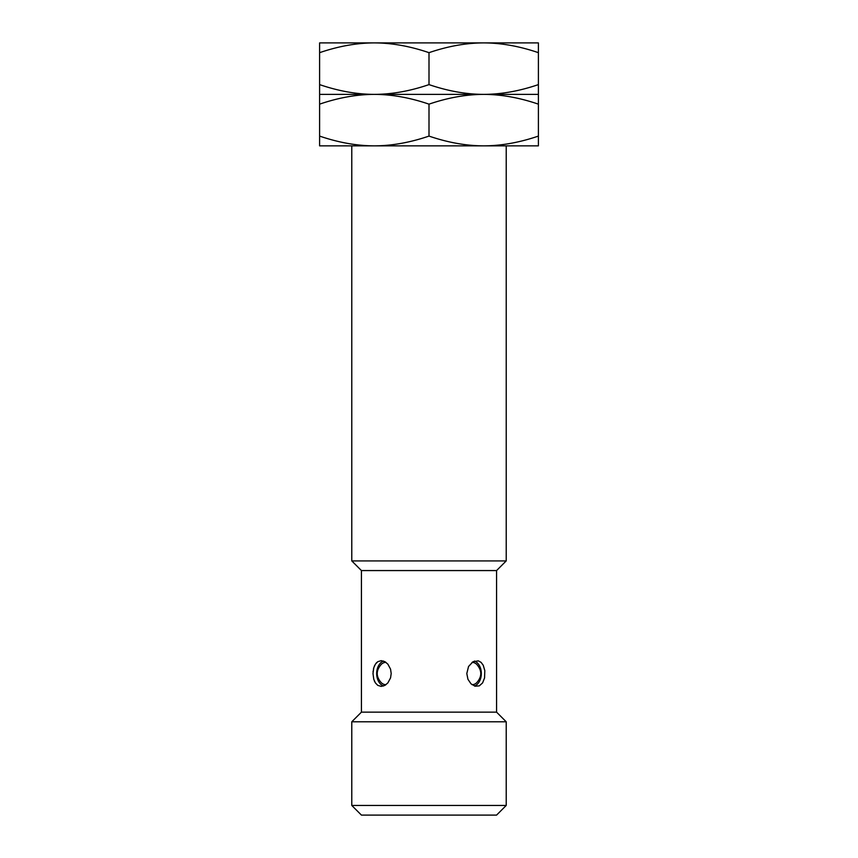 <?xml version="1.0" encoding="UTF-8"?>
<svg xmlns="http://www.w3.org/2000/svg" width="858" height="858" viewBox="0 0 858 858"><rect width="100%" height="100%" fill="white"/><g stroke="black" fill="none" stroke-linecap="round" stroke-linejoin="round"><path stroke-width="1.29" d="M374.303 42.9L319.605 42.9L319.605 52.67C338.502 46.214 356.735 42.954 374.303 42.9C391.87 42.954 410.103 46.214 429 52.67C447.897 46.214 466.13 42.954 483.697 42.9L374.303 42.9M538.395 42.9L483.697 42.9C501.265 42.954 519.498 46.214 538.395 52.67L538.395 42.9M319.605 136.09C338.502 142.546 356.735 145.806 374.303 145.86L319.605 145.86L319.605 104.15C338.502 97.694 356.735 94.434 374.303 94.38C391.87 94.326 410.103 91.066 429 84.61L429 52.67M319.605 94.38L319.605 84.61C338.502 91.066 356.735 94.326 374.303 94.38L319.605 94.38L319.605 104.15M319.605 84.61L319.605 52.67M429 136.09C447.897 142.546 466.13 145.806 483.697 145.86L374.303 145.86C391.87 145.806 410.103 142.546 429 136.09L429 104.15C410.103 97.694 391.87 94.434 374.303 94.38L483.697 94.38C501.265 94.326 519.498 91.066 538.395 84.61L538.395 52.67M429 84.61C447.897 91.066 466.13 94.326 483.697 94.38L538.395 94.38L538.395 84.61M429 104.15C447.897 97.694 466.13 94.434 483.697 94.38C501.265 94.434 519.498 97.694 538.395 104.15L538.395 94.38M538.395 136.09L538.395 145.86L483.697 145.86C501.265 145.806 519.498 142.546 538.395 136.09L538.395 104.15M506.22 145.86L506.22 560.918L496.567 570.57L496.567 712.14L506.22 721.793L506.22 805.447L496.567 815.1L361.433 815.1L351.78 805.447L506.22 805.447M351.78 145.86L351.78 560.918L506.22 560.918M351.78 560.918L361.433 570.57L496.567 570.57M361.433 570.57L361.433 712.14L496.567 712.14M466.806 673.53L468.554 666.473L473.048 661.7L478.324 660.853L481.102 662.376L483.236 665.261L484.802 670.581L484.566 677.906L482.614 682.893L479.3 685.864L475.182 686.207L471.042 683.858L467.942 679.289L466.806 673.53M372.994 673.53L373.777 667.771L375.386 664.167L377.767 661.7L381.22 660.66L384.952 661.7L387.88 664.167L390.551 669.154L391.194 673.53L390.551 677.906L387.88 682.893L384.952 685.36L381.22 686.4L377.767 685.36L375.386 682.893L373.777 679.289L372.994 673.53M376.791 662.483L376.212 663.073M374.635 665.529L374.281 666.312M373.723 667.974L373.434 669.154M373.144 670.988L373.058 671.793M374.313 680.823L374.764 681.81M361.433 712.14L351.78 721.793L506.22 721.793M351.78 721.793L351.78 805.447M474.474 686.003A12.87 9.106 90 0 0 481.327 673.53A12.87 9.106 90 0 0 474.474 661.057M472.007 684.673A11.143 7.883 90 0 0 476.78 682.636C482.11 676.608 482.11 670.538 476.78 664.424A11.143 7.883 90 0 0 472.007 662.387M383.526 661.057A12.87 9.106 -90 0 0 376.673 673.53A12.87 9.106 -90 0 0 383.526 686.003M385.993 662.387A11.143 7.883 -90 0 0 381.22 664.424C375.89 670.538 375.89 676.608 381.22 682.636A11.143 7.883 -90 0 0 385.993 684.673"/></g></svg>
